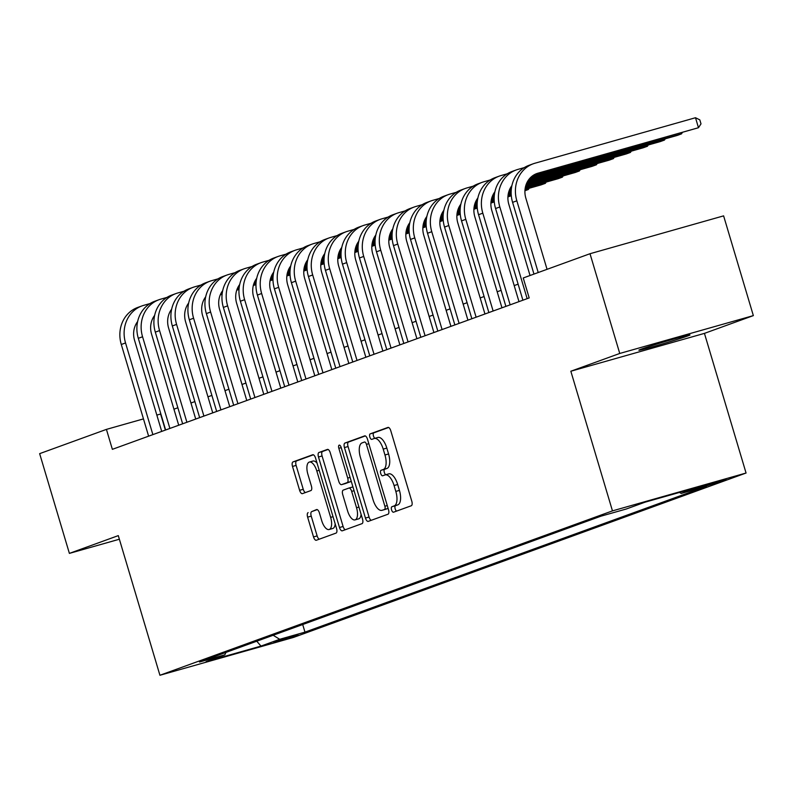 <?xml version="1.0" encoding="UTF-8"?>
<svg xmlns="http://www.w3.org/2000/svg" width="793" height="793" viewBox="0 0 793 793"><rect width="100%" height="100%" fill="white"/><g stroke="black" fill="none" stroke-linecap="round" stroke-linejoin="round"><path stroke-width="1.19" d="M391.564 509.879A2.865 1.239 -105.8 0 0 393.516 512.209A2.865 1.239 -105.8 0 0 393.546 512.199L411.289 505.756A4.084 1.774 -105.8 0 0 411.795 501.235L390.78 430.738A4.084 1.774 -105.8 0 0 387.995 427.417A4.084 1.774 -105.8 0 0 387.946 427.427L370.202 433.87A2.865 1.239 -105.8 0 0 369.845 437.042A2.865 1.239 -105.8 0 0 371.798 439.372A2.865 1.239 -105.8 0 0 371.838 439.362L374.127 438.519A13.084 5.67 -105.8 0 1 374.306 438.47A13.084 5.67 -105.8 0 1 383.207 449.116L384.962 454.994A13.084 5.67 -105.8 0 1 383.356 469.466L381.056 470.299A2.865 1.239 -105.8 0 0 380.709 473.461A2.865 1.239 -105.8 0 0 382.652 475.79A2.865 1.239 -105.8 0 0 382.692 475.78L384.992 474.948A13.084 5.67 -105.8 0 1 385.16 474.888A13.084 5.67 -105.8 0 1 394.071 485.534L395.816 491.412A13.084 5.67 -105.8 0 1 394.21 505.884L391.92 506.717A2.865 1.239 -105.8 0 0 391.564 509.879M385.329 474.848L388.6 473.927A13.084 5.67 -105.8 0 1 388.768 473.867A13.084 5.67 -105.8 0 1 397.68 484.513L399.434 490.391A13.084 5.67 -105.8 0 1 397.828 504.863L395.529 505.696A2.865 1.239 -105.8 0 0 395.172 508.858A2.865 1.239 -105.8 0 0 396.589 511.098M388.62 427.477L373.81 432.849A2.865 1.239 -105.8 0 0 373.463 436.021A2.865 1.239 -105.8 0 0 374.94 438.291M374.474 438.43L377.746 437.498A13.084 5.67 -105.8 0 1 377.914 437.449A13.084 5.67 -105.8 0 1 386.825 448.095L388.57 453.963A13.084 5.67 -105.8 0 1 386.964 468.435L384.674 469.278A2.865 1.239 -105.8 0 0 384.318 472.44A2.865 1.239 -105.8 0 0 385.794 474.71M687.541 336.024A26.655 0.753 163.4 0 0 689.979 334.953A26.655 0.753 163.4 0 0 669.907 340.167A26.655 0.753 163.4 0 0 641.319 349.118A26.655 0.753 163.4 0 0 638.89 350.189A26.655 0.753 163.4 0 0 658.963 344.975A26.655 0.753 163.4 0 0 687.541 336.024M298.109 635.024L273.783 642.102L298.109 635.024M308.13 512.635A4.084 1.774 -105.8 0 0 307.625 517.155L313.522 536.93A4.084 1.774 -105.8 0 0 316.308 540.261A4.084 1.774 -105.8 0 0 316.357 540.241L336.063 533.084A4.084 1.774 -105.8 0 0 336.569 528.564L315.555 458.067A4.084 1.774 -105.8 0 0 312.769 454.736A4.084 1.774 -105.8 0 0 312.71 454.756L293.014 461.913A4.084 1.774 -105.8 0 0 292.508 466.443L299.625 490.332A4.084 1.774 -105.8 0 0 302.411 493.652A4.084 1.774 -105.8 0 0 302.47 493.633L310.896 490.57A4.084 1.774 -105.8 0 0 311.401 486.05L307.872 474.204A10.933 4.738 -105.8 0 1 309.359 462.061A10.933 4.738 -105.8 0 1 316.803 470.963L330.641 517.363A10.933 4.738 -105.8 0 1 329.154 529.516A10.933 4.738 -105.8 0 1 321.7 520.614L319.401 512.883A4.084 1.774 -105.8 0 0 316.615 509.552A4.084 1.774 -105.8 0 0 316.566 509.572L311.738 511.604A4.084 1.774 -105.8 0 0 311.233 516.134L317.131 535.909A4.084 1.774 -105.8 0 0 319.292 539.171M118.296 535.622L69.388 553.385L39.65 453.646L106.421 429.39L112.368 449.334L529.189 297.92L523.241 277.976L590.012 253.72L619.749 353.46L570.841 371.233L612.464 510.88L159.928 675.269L118.296 535.622M365.454 518.067A4.084 1.774 -105.8 0 0 368.239 521.398A4.084 1.774 -105.8 0 0 368.289 521.378L387.995 514.221A4.084 1.774 -105.8 0 0 388.501 509.691L367.486 439.203A4.084 1.774 -105.8 0 0 364.701 435.872A4.084 1.774 -105.8 0 0 364.651 435.892L344.945 443.049A4.084 1.774 -105.8 0 0 344.44 447.569L365.454 518.067L369.062 517.046A4.084 1.774 -105.8 0 0 371.223 520.307M362.034 523.648L342.328 530.804A4.084 1.774 -105.8 0 1 342.269 530.824A4.084 1.774 -105.8 0 1 339.493 527.504L318.479 457.006A4.084 1.774 -105.8 0 1 318.974 452.486L327.41 449.423A4.084 1.774 -105.8 0 1 327.459 449.403A4.084 1.774 -105.8 0 1 330.245 452.734L338.77 481.321A4.084 1.774 -105.8 0 0 341.555 484.642A4.084 1.774 -105.8 0 0 341.605 484.632L347.205 482.6A4.084 1.774 -105.8 0 0 347.701 478.07L338.829 448.313A2.865 1.239 -105.8 0 1 339.216 445.131A2.865 1.239 -105.8 0 1 341.168 447.46L362.53 519.128A4.084 1.774 -105.8 0 1 362.034 523.648M702.558 486.287L697.632 488.171L707.356 485.643L726.12 479.428L702.558 486.287M612.464 510.88L746.064 473.024L293.529 637.413L159.928 675.269M302.698 624.527L304.968 632.13L706.464 486.278L681.187 493.444L679.532 492.413M304.968 632.13L279.691 639.297L260.976 646.087L206.091 661.64L224.806 654.84L199.529 662.006L601.025 516.154L626.301 508.997L645.016 502.197L699.902 486.644L681.187 493.444M570.841 371.233L704.442 333.377L753.35 315.614L619.749 353.46M753.35 315.614L723.612 215.865L590.012 253.72M69.388 553.385L119.376 539.23M704.442 333.377L746.064 473.024M160.85 413.946L156.845 415.096M143.474 418.892L106.421 429.39M518.116 284.162L514.191 285.589M501.107 290.347L497.181 291.774M484.097 296.523L480.171 297.95M467.077 302.708L463.152 304.125M450.067 308.883L446.142 310.311M433.057 315.059L429.132 316.486M416.038 321.244L412.112 322.672M399.028 327.42L395.102 328.847M382.018 333.605L378.092 335.033M365.008 339.781L361.073 341.208M347.988 345.966L344.063 347.393M330.978 352.142L327.053 353.569M313.969 358.327L310.043 359.754M296.949 364.502L293.023 365.93M279.939 370.688L276.014 372.105M262.929 376.863L259.004 378.291M245.919 383.049L241.984 384.466M228.899 389.224L224.974 390.652M211.89 395.4L207.964 396.827M194.88 401.585L190.954 403.013M177.86 407.761L173.935 409.188M165.37 430.084L160.592 414.035M224.806 654.84L225.985 652.391M273.159 635.262L279.691 639.297M260.976 646.087L256.763 641.22M365.325 435.932L348.553 442.028A4.084 1.774 -105.8 0 0 348.048 446.548L369.062 517.046M384.526 509.403A2.865 1.239 -105.8 0 0 384.883 506.231L366.435 444.358A2.865 1.239 -105.8 0 0 364.483 442.028A2.865 1.239 -105.8 0 0 364.443 442.038L362.024 442.92A13.084 5.67 -105.8 0 0 360.418 457.392L373.027 499.689A13.084 5.67 -105.8 0 0 381.939 510.335A13.084 5.67 -105.8 0 0 382.107 510.286L388.114 508.382M385.378 509.354A13.084 5.67 -105.8 0 0 385.547 509.314A13.084 5.67 -105.8 0 0 385.715 509.255L382.107 510.286M388.114 508.392L385.715 509.255M328.084 449.462L322.582 451.455A4.084 1.774 -105.8 0 0 322.087 455.985L343.101 526.473A4.084 1.774 -105.8 0 0 345.262 529.744M345.114 483.631A4.084 1.774 -105.8 0 0 345.163 483.621A4.084 1.774 -105.8 0 0 345.223 483.601L350.813 481.569A4.084 1.774 -105.8 0 0 351.24 481.242M347.612 510.979A10.933 4.738 -105.8 0 0 355.066 519.881A10.933 4.738 -105.8 0 0 356.543 507.738L351.676 491.392A4.084 1.774 -105.8 0 0 348.89 488.062A4.084 1.774 -105.8 0 0 348.831 488.082L343.24 490.114A4.084 1.774 -105.8 0 0 342.735 494.634L347.612 510.979M355.066 519.881L358.674 518.86A10.933 4.738 -105.8 0 0 361.093 514.28M352.964 487.041A4.084 1.774 -105.8 0 0 352.498 487.041A4.084 1.774 -105.8 0 0 352.449 487.051L348.94 488.052M317.24 509.612L311.738 511.604M329.154 529.516L332.763 528.485A10.933 4.738 -105.8 0 0 335.181 523.915M317.091 463.241A10.933 4.738 -105.8 0 0 312.967 461.04L309.359 462.061M313.394 454.795L296.622 460.892A4.084 1.774 -105.8 0 0 296.116 465.412L303.243 489.301A4.084 1.774 -105.8 0 0 305.404 492.572M534.879 174.401L698.474 127.713L695.501 117.731L534.997 163.209A31.234 28.132 70 0 0 533.253 163.774A31.234 28.132 70 0 0 516.838 200.807L538.219 272.534M533.253 163.774L529 165.321A31.234 28.132 70 0 0 512.585 202.354L533.967 274.081M547.051 269.323L525.868 198.25A20.826 18.754 -110 0 1 536.811 173.558A20.826 18.754 -110 0 1 537.971 173.181L698.474 127.713L701.002 123.847L699.813 119.862L695.501 117.731M524.292 167.601L517.988 169.395A31.234 28.132 70 0 0 516.243 169.95A31.234 28.132 70 0 0 499.828 206.983L527.157 298.664M516.243 169.95L511.991 171.496A31.234 28.132 70 0 0 495.575 208.529L522.904 300.21M530.041 275.508L508.848 204.425A20.826 18.754 -110 0 1 511.911 185.592M531.429 176.74L677.212 135.434L681.465 133.888L681.187 132.946M532.044 176.224L681.465 133.888L682.287 132.639M507.282 173.786L500.978 175.57A31.234 28.132 70 0 0 499.233 176.135A31.234 28.132 70 0 0 482.808 213.168L510.137 304.839M499.233 176.135L494.971 177.682A31.234 28.132 70 0 0 478.556 214.715L505.884 306.385M518.979 301.637L491.838 210.611A20.826 18.754 -110 0 1 494.901 191.777M529.555 178.633L660.192 141.61L664.455 140.074L664.167 139.132M529.952 178.177L664.455 140.074L665.268 138.815M490.262 179.961L483.958 181.756A31.234 28.132 70 0 0 482.213 182.311A31.234 28.132 70 0 0 465.798 219.344L493.127 311.025M482.213 182.311L477.961 183.857A31.234 28.132 70 0 0 461.546 220.89L488.875 312.571M501.959 307.813L474.829 216.786A20.826 18.754 -110 0 1 477.892 197.953M528.257 180.358L643.182 147.795L647.435 146.249L647.157 145.307M528.544 179.932L647.435 146.249L648.258 145M473.252 186.147L466.948 187.931A31.234 28.132 70 0 0 465.204 188.496A31.234 28.132 70 0 0 448.788 225.529L476.117 317.2M465.204 188.496L460.951 190.042A31.234 28.132 70 0 0 444.536 227.076L471.865 318.746M484.949 313.988L457.819 222.972A20.826 18.754 -110 0 1 460.872 204.138M511.237 186.533L511.743 186.395M527.276 181.993L626.173 153.971L630.425 152.425L630.148 151.493M527.494 181.597L630.425 152.425L631.248 151.176M456.243 192.322L449.938 194.107A31.234 28.132 70 0 0 448.194 194.672A31.234 28.132 70 0 0 431.779 231.705L459.107 323.385M448.194 194.672L443.941 196.218A31.234 28.132 70 0 0 427.526 233.251L454.855 324.922M467.939 320.174L440.799 229.147A20.826 18.754 -110 0 1 443.862 210.314M494.227 192.719L494.733 192.57M510.266 188.179L511.505 187.822M526.532 183.57L609.163 160.156L613.415 158.61L613.128 157.668M510.484 187.772L511.554 187.465M526.701 183.173L613.415 158.61L614.228 157.361M439.223 198.508L432.919 200.292A31.234 28.132 70 0 0 431.174 200.857A31.234 28.132 70 0 0 414.759 237.89L442.088 329.561M431.174 200.857L426.921 202.403A31.234 28.132 70 0 0 410.506 239.436L437.835 331.107M450.92 326.349L423.789 235.333A20.826 18.754 -110 0 1 426.852 216.489M477.217 198.894L477.723 198.756M493.256 194.354L494.485 194.007M509.522 189.745L511.326 189.23M525.967 185.086L592.143 166.332L596.395 164.785L596.118 163.854M493.474 193.948L494.545 193.651M509.691 189.358L511.366 188.883M526.096 184.71L596.395 164.785L597.218 163.536M422.213 204.683L415.909 206.467A31.234 28.132 70 0 0 414.164 207.032A31.234 28.132 70 0 0 397.749 244.066L425.078 335.746M414.164 207.032L409.912 208.579A31.234 28.132 70 0 0 393.497 245.612L420.825 337.283M433.91 332.535L406.779 241.508A20.826 18.754 -110 0 1 409.832 222.674M460.198 205.08L460.713 204.931M476.236 200.53L477.475 200.183M492.503 195.921L494.317 195.415M508.947 191.262L511.217 190.627M525.541 186.563L575.133 172.517L579.386 170.971L579.108 170.029M476.454 200.133L477.535 199.826M492.671 195.534L494.346 195.058M509.076 190.895L511.237 190.28M525.63 186.196L579.386 170.971L580.208 169.722M405.203 210.869L398.899 212.653A31.234 28.132 70 0 0 397.154 213.218A31.234 28.132 70 0 0 380.739 250.251L408.068 341.922M397.154 213.218L392.902 214.754A31.234 28.132 70 0 0 376.487 251.797L403.815 343.468M416.9 338.71L389.76 247.694A20.826 18.754 -110 0 1 392.822 228.85M443.188 211.255L443.693 211.116M459.226 206.715L460.465 206.368M475.493 202.106L477.297 201.591M491.938 197.447L494.198 196.803M508.521 192.749L511.158 192.005M525.234 188.01L558.123 178.693L562.376 177.146L562.098 176.205M459.444 206.309L460.515 206.011M475.661 201.719L477.336 201.244M492.066 197.07L494.227 196.456M508.62 192.382L511.168 191.658M525.303 187.654L562.376 177.146L563.189 175.897M388.183 217.044L381.889 218.828A31.234 28.132 70 0 0 380.144 219.393A31.234 28.132 70 0 0 363.719 256.426L391.048 348.097M380.144 219.393L375.882 220.94A31.234 28.132 70 0 0 359.467 257.973L386.796 349.644M399.89 344.896L372.75 253.869A20.826 18.754 -110 0 1 375.813 235.035M426.178 217.441L426.684 217.292M442.216 212.891L443.456 212.544M458.483 208.281L460.287 207.776M474.928 203.623L477.188 202.988M491.511 198.924L494.148 198.181M508.224 194.196L511.158 193.363M525.035 189.428L541.104 184.878L545.366 183.332L545.078 182.39M442.435 212.494L443.505 212.187M458.651 207.895L460.327 207.419M475.057 203.246L477.208 202.641M491.61 198.557L494.158 197.834M508.283 193.839L511.158 193.016M525.075 189.081L545.366 183.332L546.179 182.073M371.174 223.229L364.869 225.014A31.234 28.132 70 0 0 363.125 225.579A31.234 28.132 70 0 0 346.71 262.612L374.038 354.283M363.125 225.579L358.872 227.115A31.234 28.132 70 0 0 342.457 264.148L369.786 355.829M382.87 351.071L355.74 260.054A20.826 18.754 -110 0 1 358.803 241.211M409.168 223.616L409.674 223.477M425.197 219.076L426.436 218.719M441.473 214.467L443.277 213.951M457.908 209.808L460.178 209.164M474.501 205.109L477.138 204.356M491.204 200.371L494.148 199.539M508.026 195.613L511.217 194.701M524.936 190.746L528.346 189.507L528.069 188.565M425.425 218.67L426.495 218.372M441.642 214.08L443.317 213.604M458.037 209.431L460.198 208.817M474.591 204.743L477.138 204.019M491.273 200.014L494.148 199.202M508.065 195.256L511.198 194.364M524.946 190.469L528.346 189.507L529.169 188.258M354.164 229.405L347.859 231.189A31.234 28.132 70 0 0 346.115 231.754A31.234 28.132 70 0 0 329.7 268.787L357.028 360.458M346.115 231.754L341.862 233.301A31.234 28.132 70 0 0 325.447 270.334L352.776 362.004M365.86 357.256L338.73 266.23A20.826 18.754 -110 0 1 341.783 247.396M392.148 229.801L392.654 229.653M408.187 225.252L409.426 224.905M424.453 220.642L426.257 220.137M440.898 215.983L443.158 215.349M457.482 211.285L460.118 210.541M474.194 206.557L477.138 205.724M491.006 201.789L494.208 200.887M507.916 196.932L511.297 195.702L507.936 196.654M408.405 224.855L409.485 224.548M424.622 220.256L426.297 219.78M441.027 215.607L443.188 215.002M457.581 210.918L460.128 210.195M474.264 206.19L477.128 205.377M491.045 201.442L494.188 200.55M511.277 195.494L511.059 194.751M337.154 235.58L330.85 237.375A31.234 28.132 70 0 0 329.105 237.93A31.234 28.132 70 0 0 312.69 274.973L340.019 366.644M329.105 237.93L324.852 239.476A31.234 28.132 70 0 0 308.427 276.509L335.766 368.19M348.851 363.432L321.71 272.405A20.826 18.754 -110 0 1 324.773 253.572M375.139 235.977L375.644 235.838M391.177 231.437L392.416 231.08M407.443 226.828L409.247 226.312M423.888 222.169L426.148 221.525M440.472 217.47L443.109 216.717M457.184 212.732L460.128 211.9M473.996 207.964L477.198 207.062M490.907 203.107L494.287 201.888L490.926 202.83M391.395 231.031L392.466 230.733M407.612 226.441L409.287 225.965M424.017 221.792L426.168 221.178M440.571 217.104L443.118 216.38M457.244 212.375L460.118 211.562M474.036 207.617L477.178 206.725M494.267 201.68L494.039 200.926M320.134 241.766L313.83 243.55A31.234 28.132 70 0 0 312.085 244.115A31.234 28.132 70 0 0 295.67 281.148L322.999 372.819M312.085 244.115L307.833 245.661A31.234 28.132 70 0 0 291.418 282.695L318.746 374.365M331.831 369.617L304.7 278.591A20.826 18.754 -110 0 1 307.763 259.757M358.129 242.162L358.634 242.014M374.167 237.613L375.396 237.266M390.434 233.003L392.238 232.498M406.878 228.344L409.138 227.71M423.462 223.646L426.099 222.902M440.165 218.918L443.109 218.075M456.986 214.15L460.178 213.248M473.897 209.293L477.267 208.063L473.907 209.015M374.385 237.216L375.456 236.909M390.602 232.617L392.277 232.141M406.997 227.968L409.158 227.363M423.551 223.279L426.099 222.555M440.234 218.551L443.109 217.738M457.026 213.793L460.158 212.911M477.257 207.855L477.029 207.112M303.124 247.941L296.82 249.736A31.234 28.132 70 0 0 295.075 250.291A31.234 28.132 70 0 0 278.66 287.324L305.989 379.004M295.075 250.291L290.823 251.837A31.234 28.132 70 0 0 274.408 288.87L301.736 380.551M314.821 375.793L287.69 284.766A20.826 18.754 -110 0 1 290.744 265.933M341.109 248.338L341.614 248.199M357.147 243.798L358.386 243.441M373.414 239.189L375.228 238.673M389.859 234.53L392.119 233.885M406.452 229.831L409.079 229.078M423.155 225.093L426.099 224.26M439.966 220.325L443.168 219.423M456.887 215.468L460.257 214.249L456.897 215.19M357.365 243.392L358.446 243.084M373.582 238.802L375.258 238.326M389.987 234.153L392.148 233.538M406.541 229.464L409.089 228.741M423.224 224.736L426.089 223.923M440.006 219.978L443.148 219.086M460.237 214.041L460.019 213.287M286.114 254.127L279.81 255.911A31.234 28.132 70 0 0 278.065 256.476A31.234 28.132 70 0 0 261.65 293.509L288.979 385.18M278.065 256.476L273.813 258.022A31.234 28.132 70 0 0 257.398 295.055L284.727 386.726M297.811 381.978L270.671 290.952A20.826 18.754 -110 0 1 273.734 272.118M324.099 254.523L324.605 254.375M340.138 249.973L341.377 249.626M356.404 245.364L358.208 244.859M372.849 240.705L375.109 240.061M389.432 236.007L392.069 235.263M406.145 231.269L409.089 230.436M422.956 226.511L426.158 225.599M439.867 221.653L443.247 220.424L439.887 221.376M340.356 249.577L341.426 249.27M356.572 244.978L358.248 244.502M372.978 240.329L375.129 239.724M389.532 235.64L392.079 234.916M406.204 230.912L409.079 230.099M422.996 226.154L426.138 225.271M443.228 220.216L443 219.473M269.095 260.302L262.79 262.086A31.234 28.132 70 0 0 261.046 262.652A31.234 28.132 70 0 0 244.631 299.685L271.959 391.365M261.046 262.652L256.793 264.198A31.234 28.132 70 0 0 240.378 301.231L267.707 392.912M280.801 388.154L253.661 297.127A20.826 18.754 -110 0 1 256.724 278.293M307.089 260.699L307.595 260.56M323.128 256.159L324.367 255.802M339.394 251.55L341.198 251.034M355.839 246.891L358.099 246.246M372.423 242.192L375.059 241.439M389.135 237.454L392.069 236.621M405.947 232.686L409.138 231.784M422.857 227.829L426.238 226.6L422.867 227.551M323.346 255.752L324.416 255.445M339.563 251.163L341.238 250.687M355.968 246.514L358.119 245.899M372.522 241.825L375.069 241.102M389.194 237.097L392.069 236.284M405.986 232.339L409.129 231.447M426.218 226.401L425.99 225.648M252.085 266.488L245.78 268.272A31.234 28.132 70 0 0 244.036 268.837A31.234 28.132 70 0 0 227.621 305.87L254.949 397.541M244.036 268.837L239.783 270.383A31.234 28.132 70 0 0 223.368 307.416L250.697 399.087M263.782 394.329L236.651 303.313A20.826 18.754 -110 0 1 239.714 284.479M290.069 266.874L290.585 266.735M306.108 262.334L307.347 261.987M322.384 257.725L324.188 257.21M338.819 253.066L341.089 252.422M355.413 248.368L358.039 247.624M372.115 243.629L375.059 242.797M388.937 238.871L392.129 237.959M405.847 234.014L409.218 232.785L405.857 233.737M306.336 261.928L307.406 261.631M322.543 257.338L324.228 256.863M338.948 252.689L341.109 252.075M355.502 248.001L358.049 247.277M372.185 243.273L375.049 242.46M388.976 238.515L392.109 237.632M409.198 232.577L408.98 231.834M235.075 272.663L228.771 274.447A31.234 28.132 70 0 0 227.026 275.012A31.234 28.132 70 0 0 210.611 312.046L237.94 403.726M227.026 275.012L222.774 276.559A31.234 28.132 70 0 0 206.358 313.592L233.687 405.263M246.772 400.515L219.631 309.488A20.826 18.754 -110 0 1 222.694 290.654M273.06 273.06L273.565 272.911M289.098 268.52L290.337 268.163M305.364 263.91L307.169 263.395M321.809 259.252L324.069 258.607M338.393 254.543L341.03 253.8M355.105 249.815L358.049 248.982M371.917 245.047L375.119 244.145M388.828 240.19L392.208 238.961L388.848 239.912M289.316 268.113L290.387 267.806M305.533 263.514L307.208 263.048M321.938 258.875L324.099 258.26M338.492 254.176L341.04 253.463M355.175 249.458L358.039 248.645M371.957 244.7L375.099 243.808M392.188 238.762L391.97 238.009M218.065 278.849L211.761 280.633A31.234 28.132 70 0 0 210.016 281.198A31.234 28.132 70 0 0 193.591 318.231L220.93 409.902M210.016 281.198L205.764 282.744A31.234 28.132 70 0 0 189.339 319.777L216.667 411.448M229.762 406.69L202.621 315.673A20.826 18.754 -110 0 1 205.684 296.83M256.05 279.235L256.555 279.096M272.088 274.695L273.327 274.348M288.355 270.086L290.159 269.57M304.799 265.427L307.06 264.783M321.383 260.728L324.02 259.985M338.096 255.99L341.04 255.158M354.907 251.232L358.109 250.32M371.818 246.375L375.198 245.146L371.838 246.098M272.306 274.289L273.377 273.991M288.523 269.699L290.198 269.224M304.928 265.05L307.079 264.436M321.482 260.362L324.03 259.638M338.155 255.633L341.03 254.821M354.947 250.875L358.089 249.993M375.178 244.938L374.95 244.194M201.045 285.024L194.741 286.808A31.234 28.132 70 0 0 192.996 287.373A31.234 28.132 70 0 0 176.581 324.406L203.91 416.087M192.996 287.373L188.744 288.92A31.234 28.132 70 0 0 172.329 325.953L199.658 417.624M212.742 412.875L185.612 321.849A20.826 18.754 -110 0 1 188.675 303.015M239.04 285.421L239.545 285.272M255.078 280.871L256.308 280.524M271.345 276.261L273.149 275.756M287.79 271.602L290.05 270.968M304.373 266.904L307.01 266.161M321.076 262.176L324.02 261.343M337.897 257.408L341.089 256.506M354.808 252.551L358.178 251.322L354.818 252.273M255.296 280.474L256.367 280.167M271.513 275.875L273.189 275.399M287.909 271.226L290.069 270.621M304.462 266.537L307.01 265.824M321.145 261.819L324.02 261.006M337.937 257.061L341.069 256.169M358.168 251.123L357.94 250.37M184.035 291.209L177.731 292.994A31.234 28.132 70 0 0 175.987 293.559A31.234 28.132 70 0 0 159.571 330.592L186.9 422.263M175.987 293.559L171.734 295.095A31.234 28.132 70 0 0 155.319 332.138L182.648 423.809M195.732 419.051L168.602 328.034A20.826 18.754 -110 0 1 171.655 309.191M222.02 291.596L222.526 291.457M238.059 287.056L239.298 286.709M254.325 282.447L256.139 281.931M270.77 277.788L273.03 277.144M287.363 273.089L289.99 272.336M304.066 268.351L307.01 267.519M320.878 263.593L324.079 262.681M337.798 258.726L341.168 257.507M238.277 286.65L239.357 286.352M254.494 282.06L256.169 281.584M270.899 277.411L273.06 276.797M287.453 272.723L290 271.999M304.135 267.994L307 267.182M320.917 263.236L324.059 262.344M337.808 258.449L341.168 257.497M341.149 257.299L340.931 256.545M167.026 297.385L160.721 299.169A31.234 28.132 70 0 0 158.977 299.734A31.234 28.132 70 0 0 142.562 336.767L169.89 428.438M158.977 299.734L154.724 301.281A31.234 28.132 70 0 0 138.309 338.314L165.638 429.984M178.722 425.236L151.582 334.21A20.826 18.754 -110 0 1 154.645 315.376M205.01 297.781L205.516 297.633M221.049 293.232L222.288 292.885M237.315 288.622L239.119 288.117M253.76 283.963L256.02 283.329M270.344 279.265L272.98 278.521M287.056 274.537L290 273.704M303.868 269.769L307.069 268.867M320.778 264.912L324.159 263.682L320.798 264.634M221.267 292.835L222.337 292.528M237.484 288.236L239.159 287.76M253.889 283.587L256.04 282.982M270.443 278.898L272.99 278.174M287.116 274.18L289.99 273.357M303.907 269.422L307.05 268.53M324.139 263.474L323.911 262.731M150.006 303.57L143.702 305.355A31.234 28.132 70 0 0 141.957 305.92A31.234 28.132 70 0 0 125.542 342.953L152.871 434.623M141.957 305.92L137.704 307.456A31.234 28.132 70 0 0 121.289 344.489L148.618 436.17M161.703 431.412L134.572 340.395A20.826 18.754 -110 0 1 137.635 321.552M188 303.957L188.506 303.818M204.039 299.417L205.278 299.06M220.305 294.808L222.109 294.292M236.75 290.149L239.01 289.504M253.334 285.45L255.97 284.697M270.036 280.712L272.98 279.879M286.858 275.954L290.05 275.042M303.769 271.087L307.149 269.868L303.778 270.809M204.257 299.011L205.328 298.713M220.474 294.421L222.149 293.945M236.879 289.772L239.03 289.158M253.423 285.084L255.98 284.36M270.106 280.355L272.98 279.542M286.897 275.597L290.03 274.705M307.129 269.66L306.901 268.906M721.006 480.647L721.194 481.301M397.828 504.863L394.21 505.884M399.434 490.391L395.816 491.412M397.68 484.513L394.071 485.534M384.674 469.278L381.056 470.299M386.964 468.435L383.356 469.466M388.57 453.963L384.962 454.994M386.825 448.095L383.207 449.116M373.81 432.849L370.202 433.87M395.529 505.696L391.92 506.717M348.048 446.548L344.44 447.569M348.553 442.028L344.945 443.049M387.271 505.557L384.883 506.231M368.824 443.683L366.435 444.358M343.101 526.473L339.493 527.504M322.087 455.985L318.479 457.006M322.582 451.455L318.974 452.486M345.223 483.601L341.605 484.632M350.813 481.569L347.205 482.6M350.09 477.396L347.701 478.07M341.218 447.629L338.829 448.313M358.942 507.064L356.543 507.738M354.065 490.708L351.676 491.392M333.03 516.689L330.641 517.363M319.192 470.279L316.803 470.963M303.243 489.301L299.625 490.332M296.116 465.412L292.508 466.443M296.622 460.892L293.014 461.913M317.131 535.909L313.522 536.93M311.233 516.134L307.625 517.155M516.838 200.807L512.585 202.354M537.971 173.181L535.671 174.024M499.828 206.983L495.575 208.529M482.808 213.168L478.556 214.715M465.798 219.344L461.546 220.89M448.788 225.529L444.536 227.076M431.779 231.705L427.526 233.251M414.759 237.89L410.506 239.436M397.749 244.066L393.497 245.612M380.739 250.251L376.487 251.797M363.719 256.426L359.467 257.973M346.71 262.612L342.457 264.148M329.7 268.787L325.447 270.334M312.69 274.973L308.427 276.509M295.67 281.148L291.418 282.695M278.66 287.324L274.408 288.87M261.65 293.509L257.398 295.055M244.631 299.685L240.378 301.231M227.621 305.87L223.368 307.416M210.611 312.046L206.358 313.592M193.591 318.231L189.339 319.777M176.581 324.406L172.329 325.953M159.571 330.592L155.319 332.138M142.562 336.767L138.309 338.314M125.542 342.953L121.289 344.489M388.768 473.867L385.16 474.888M377.914 437.449L374.306 438.47M385.547 509.314L381.939 510.335M345.163 483.621L341.555 484.642M352.498 487.041L348.89 488.062"/></g></svg>
